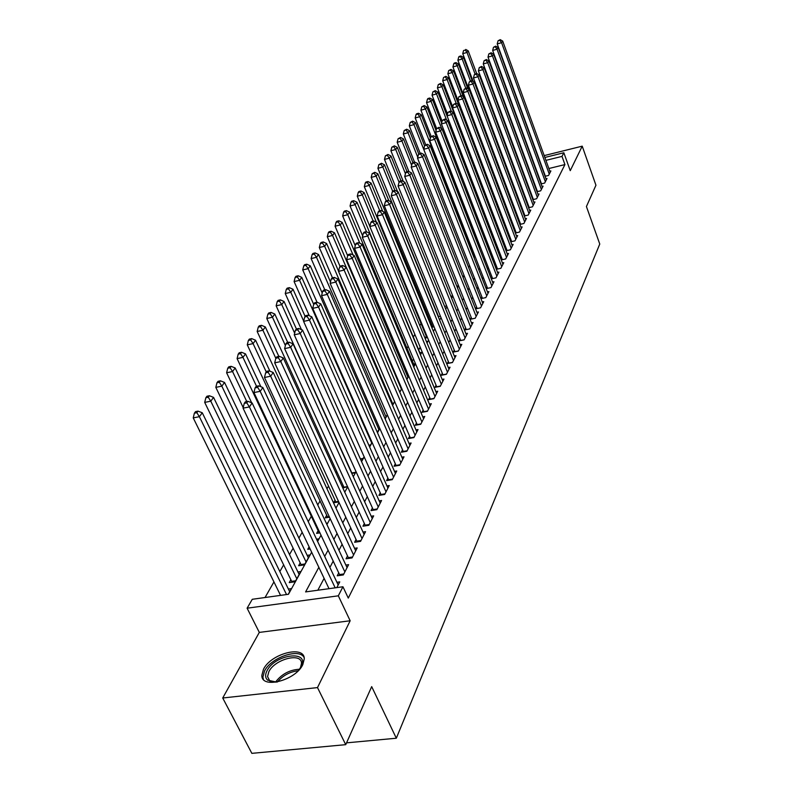 <?xml version="1.0" encoding="UTF-8"?>
<svg xmlns="http://www.w3.org/2000/svg" width="793" height="793" viewBox="0 0 793 793"><rect width="100%" height="100%" fill="white"/><g stroke="black" fill="none" stroke-linecap="round" stroke-linejoin="round"><path stroke-width="1.19" d="M263.504 669.203L261.849 675.319C261.224 689.395 295.7 680.473 302.807 664.603L304.274 658.814C304.552 644.897 271.047 653.541 263.504 669.203M544.86 157.46L563.853 152.752L570.246 170.664L582.221 146.16L595.949 185.235L586.423 206.537L599.766 244.046L396.322 738.224L371.689 686.629L345.728 744.667L251.847 753.35L222.724 697.999L317.497 687.59L350.159 620.77L338.324 595.821L247.109 608.201L252.273 599.29L288.454 594.284L311.659 552.196M350.159 620.77L259.311 632.408L222.724 697.999M259.311 632.408L247.109 608.201M494.049 195.316L493.484 196.307M489.202 203.821L488.894 204.366M427.021 313.037L426.337 314.236M421.033 323.554L419.834 325.655M414.858 334.398L413.341 337.065M408.137 346.214L406.978 348.236M401.228 358.337L400.465 359.675M394.151 370.767L393.794 371.392M336.787 471.528L335.954 472.985M328.54 486.02L326.984 488.736M320.055 500.908L317.755 504.953M311.342 516.213L308.249 521.655M302.183 532.301L298.911 538.06M293.172 548.132L289.514 554.555M283.686 564.785L279.84 571.545M273.932 581.923L265.05 597.516M582.221 146.16L544.186 155.606M345.728 744.667L317.497 687.59M545.069 176.294L548.578 175.441L550.897 170.941L549.836 171.199M541.074 183.926L544.672 183.054L547.021 178.475L545.951 178.732M537 191.698L540.677 190.826L543.086 186.147L541.986 186.405M532.846 199.638L536.613 198.746L539.062 193.968L537.941 194.235M528.614 207.726L532.46 206.824L534.958 201.957L533.808 202.225M524.292 215.983L528.217 215.072L530.775 210.105L529.595 210.373M519.871 224.419L523.895 223.487L526.502 218.412L525.303 218.69M515.361 233.013L519.484 232.071L522.141 226.897L520.912 227.185M510.761 241.806L514.974 240.844L517.69 235.561L516.431 235.848M506.053 250.776L510.375 249.805L513.15 244.403L511.862 244.7M501.245 259.935L505.676 258.954L508.511 253.433L507.183 253.73M496.329 269.293L500.869 268.302L503.763 262.661L502.415 262.969M491.313 278.868L495.962 277.847L498.926 272.098L497.538 272.396M486.178 288.642L490.946 287.611L493.97 281.733L492.552 282.04M481.876 296.869L480.964 298.634L485.822 297.603L488.904 291.586L487.447 291.893M476.603 307.04L475.671 308.844L480.568 307.813L483.73 301.657L482.233 301.974M471.211 317.438L470.259 319.282L475.205 318.251L478.437 311.956L476.9 312.283M465.699 328.084L464.718 329.967L469.714 328.936L473.024 322.503L471.448 322.83M460.049 338.968L459.048 340.901L464.093 339.88L467.483 333.288L465.858 333.615M454.27 350.119L453.239 352.092L458.344 351.081L461.813 344.331L460.148 344.658M448.342 361.529L447.292 363.561L452.446 362.54L456.005 355.631L454.29 355.968M442.286 373.225L441.205 375.297L446.409 374.286L450.047 367.209L448.293 367.555M436.071 385.2L434.97 387.331L440.234 386.33L443.961 379.074L442.147 379.421M429.707 397.481L428.577 399.662L433.89 398.661L437.716 391.227L435.853 391.573M423.175 410.07L422.015 412.301L427.397 411.309L431.313 403.687L429.39 404.043M416.484 422.976L415.294 425.266L420.726 424.285L424.751 416.464L422.768 416.821M409.614 436.219L408.395 438.569L413.887 437.587L418.01 429.568L415.978 429.935M402.566 449.8L401.317 452.218L406.868 451.247L411.101 443.009L409 443.386M395.34 463.746L394.052 466.225L399.672 465.273L404.014 456.818L401.843 457.184M387.906 478.07L386.587 480.617L392.267 479.666L396.738 470.983L394.498 471.359M380.283 492.78L378.925 495.397L384.674 494.465L389.254 485.534L386.944 485.921M372.442 507.897L371.045 510.593L376.863 509.661L381.572 500.492L379.183 500.879M364.384 523.439L362.946 526.205L368.824 525.293L373.672 515.866L371.203 516.253M356.097 539.418L354.62 542.263L360.567 541.371L365.553 531.667L362.996 532.063M347.562 555.863L346.045 558.787L352.072 557.915L357.197 547.933L354.55 548.32M338.789 572.784L337.223 575.797L343.319 574.935L348.603 564.666L345.867 565.062M290.902 579.604L289.237 582.597L295.165 581.755L300.785 571.565L297.93 571.981M300.24 562.822L298.624 565.726L304.482 564.864L309.944 554.961L307.178 555.368M309.111 546.863L307.743 549.321L310.113 548.964M318.142 530.636L316.615 533.382L319.985 532.856M326.716 515.202L325.239 517.869L329.551 517.185M335.072 500.175L333.625 502.772L338.809 501.929M343.2 485.554L342.388 487.031M413.54 359.07L412.955 360.141L413.916 359.943M420.181 347.136L419.16 348.979L420.805 348.642M426.267 336.182L425.226 338.066L427.526 337.6M432.175 325.566L431.501 326.775M493.553 215.2L493.246 215.755M498.331 206.606L497.776 207.607M517.532 176.185L516.937 176.324M288.236 594.314L291.368 588.654L288.404 589.06M317.507 541.242L318.845 538.824L316.526 539.181M326.825 524.351L327.499 523.122L326.339 523.311M342.794 487.923L347.602 486.674M351.795 473.431L355.234 472.846L355.988 471.468M360.537 459.316L362.916 458.899L364.136 456.699M369.013 445.567L370.41 445.319L372.066 442.316M377.24 432.155L379.788 428.329M385.071 418.734L387.301 414.699M392.515 405.243L394.617 401.436M399.761 392.109L401.744 388.511M401.228 387.301L400.653 387.41M406.819 379.302L408.692 375.912M408.445 375.347L407.225 375.585M413.698 366.822L415.433 363.68L413.639 364.037M420.409 354.659L421.648 352.409L419.903 352.766M426.951 342.794L427.724 341.396L426.475 341.654M433.335 331.226L433.662 330.641L433.137 330.75M434.068 326.805L431.709 327.291M394.894 190.449L384.466 164.805L382.831 167.045L377.924 168.304L438.539 316.645L440.442 316.248L438.242 316.714M446.667 305.939L444.605 306.376M452.734 295.848L450.811 296.265M456.857 286.372L458.493 285.599M462.765 276.688L464.083 275.468M468.514 267.221L469.545 265.576L413.986 124.64L409.317 125.879L420.161 153.307M473.976 257.537L474.878 255.891M479.269 247.941L480.102 246.425M484.434 238.564L485.207 237.166M489.499 229.395L490.203 228.106M494.445 220.414L495.1 219.235M445.815 76.336L443.535 77.536L445.815 76.336L448.422 77.773L499.303 211.612L499.887 210.561M499.778 210.274L498.876 210.482M504.031 203.038L504.487 202.205L503.783 202.374M498.797 207.707L497.895 207.925M503.664 199.667L502.831 199.866M508.432 191.787L507.679 191.965M513.081 184.055L512.417 184.214M318.845 567.302L305.602 591.915L342.943 586.761L348.286 598.091L564.933 164.587L548.865 168.522M533.798 181.647L533.511 182.192M529.665 189.477L529.327 190.102M525.442 197.457L525.065 198.171M521.13 205.605L520.704 206.408M516.739 213.912L516.263 214.814M512.258 222.397L511.723 223.398M507.679 231.07L507.094 232.161M503 239.912L502.365 241.122M498.222 248.952L497.528 250.271M493.335 258.191L492.582 259.618M488.349 267.618L487.536 269.174M483.254 277.272L482.372 278.938M478.04 287.125L477.089 288.93M472.707 297.216L471.686 299.149M467.255 307.535L466.155 309.607M461.675 318.092L460.505 320.313M455.965 328.897L454.706 331.266M450.117 339.949L448.779 342.487M444.13 351.279L442.702 353.985M438.004 362.887L436.477 365.761M431.719 374.772L430.103 377.825M425.276 386.954L423.561 390.206M418.674 399.444L416.85 402.894M411.904 412.261L409.971 415.919M404.955 425.405L402.903 429.271M397.818 438.886L395.657 442.99M390.503 452.734L388.203 457.075M382.989 466.958L380.561 471.548M375.267 481.569L372.7 486.426M367.328 496.577L364.611 501.711M359.17 512.02L356.305 517.433M350.774 527.89L347.75 533.62M342.14 544.226L338.948 550.273M333.258 561.038L329.888 567.421M324.109 578.355L317.824 590.23M336.817 587.603L339.751 581.893L336.916 582.29M487.041 286.927L486.159 288.612M492.076 277.203L491.273 278.759M497.013 267.687L496.269 269.124M501.84 258.369L501.156 259.698M506.568 249.26L505.944 250.479M511.198 240.338L510.623 241.449M515.728 231.596L515.202 232.607M520.168 223.041L519.693 223.943M524.52 214.655L524.094 215.468M528.772 206.438L528.406 207.161M532.955 198.389L532.628 199.023M537.049 190.489L536.762 191.044M346.541 742.853L396.322 738.224M563.853 152.752L561.999 156.399L545.911 160.364M564.933 164.587L561.999 156.399M342.943 586.761L338.324 595.821M512.873 165.38L513.467 165.241M519.574 163.725L520.099 163.596M521.16 166.48L520.634 166.609M514.538 168.116L513.943 168.265M317.596 541.431L321.066 535.136M326.914 524.53L330.195 518.572M335.954 508.125L339.067 502.484M344.747 492.185L347.691 486.843M353.281 476.702L356.067 471.647M361.578 461.645L364.215 456.867M369.647 447.004L372.145 442.484M377.508 432.77L379.857 428.498M385.14 418.902L387.371 414.868M392.585 405.411L394.686 401.605M399.831 392.267L401.813 388.669M406.888 379.46L408.762 376.08M413.768 366.99L415.532 363.789M420.478 354.818L422.134 351.814M427.021 342.963L428.577 340.128M433.394 331.385L434.861 328.728M439.629 320.094L440.997 317.596M445.706 309.072L446.984 306.732M451.633 298.307L452.843 296.126M457.432 287.79L458.552 285.758M463.092 277.52L464.143 275.627M468.623 267.489L469.605 265.724M474.036 257.675L474.938 256.04M479.319 248.09L480.161 246.573M484.493 238.713L485.266 237.305M489.549 229.534L490.262 228.245M494.495 220.563L495.149 219.383M499.342 211.781L499.937 210.7M504.08 203.177L504.626 202.195M508.729 194.761L509.215 193.879M513.269 186.514L513.705 185.721M517.72 178.435L518.116 177.731M522.091 170.525L522.428 169.91M530.775 173.439L530.487 173.974M526.602 181.191L526.265 181.815M522.339 189.111L521.953 189.824M517.988 197.189L517.561 197.992M513.557 205.437L513.071 206.329M509.027 213.852L508.491 214.844M504.398 222.446L503.813 223.537M499.679 231.229L499.035 232.418M494.852 240.19L494.148 241.498M489.925 249.359L489.162 250.776M484.89 258.716L484.057 260.253M479.735 268.292L478.843 269.947M474.472 278.075L473.51 279.86M469.089 288.087L468.048 290M463.578 298.327L462.468 300.378M457.938 308.794L456.748 311.005M452.169 319.52L450.9 321.879M446.261 330.503L444.903 333.02M440.214 341.743L438.767 344.43M434.019 353.262L432.482 356.116M427.665 365.067L426.029 368.101M421.152 377.161L419.418 380.382M414.481 389.561L412.638 392.991M407.632 402.289L405.679 405.917M400.614 415.344L398.542 419.19M393.407 428.735L391.207 432.809M386.003 442.494L383.683 446.806M378.4 456.619L375.951 461.179M370.599 471.131L368.002 475.949M362.57 486.04L359.824 491.145M354.312 501.374L351.418 506.767M345.827 517.155L342.764 522.845M337.094 533.382L333.863 539.389M328.104 550.094L324.694 556.438M335.181 587.831L249.408 406.918L252.134 402.973L338.175 584.956M329.026 588.684L243.064 408.157L249.408 406.918L246.792 402.864L247.892 401.298L245.354 401.793L244.254 403.369L246.792 402.864M244.254 403.369L243.064 408.157M252.134 402.973L247.892 401.298M289.683 591.687L202.265 412.766L199.38 416.692L193.234 417.891L280.553 595.374M196.842 412.697L198.002 411.131L195.544 411.617L194.384 413.183L196.842 412.697L199.38 416.692L286.531 594.552M198.002 411.131L202.265 412.766M193.234 417.891L194.384 413.183M276.698 682.109L267.628 680.156C265.169 677.886 264.971 674.724 267.033 670.7C275.151 654.047 310.331 649.745 301.043 666.735L298.674 670.273M300.418 667.835L301.509 663.345C301.746 652.163 274.844 659.082 268.847 671.671L267.548 676.558L269.422 680.434L273.744 682.198M304.096 657.506C299.239 647.812 271.087 657.437 264.545 670.987L262.899 677.063L263.385 679.373M344.876 571.922L260.193 391.326L262.84 387.509L347.066 567.639M339.929 575.421L253.938 392.575L260.193 391.326L257.616 387.361L258.677 385.834L256.179 386.34L255.108 387.856L257.616 387.361M255.108 387.856L253.938 392.575M262.84 387.509L258.677 385.834M353.579 554.981L270.661 376.219L273.228 372.512L355.71 550.828M348.662 558.411L264.475 377.478L270.661 376.219L268.103 372.323L269.134 370.837L266.666 371.342L265.635 372.829L268.103 372.323M265.635 372.829L264.475 377.478M273.228 372.512L269.134 370.837M362.034 538.526L280.801 361.558L283.299 357.97L364.106 534.482M357.157 541.887L274.695 362.827L280.801 361.558L278.284 357.732L279.285 356.295L276.846 356.8L275.845 358.238L278.284 357.732M275.845 358.238L274.695 362.827M283.299 357.97L279.285 356.295M370.252 522.528L290.654 347.334L293.073 343.845L372.264 518.602M365.404 525.828L284.618 348.603L290.654 347.334L288.166 343.577L289.138 342.179L286.729 342.695L285.748 344.083L288.166 343.577M285.748 344.083L284.618 348.603M293.073 343.845L289.138 342.179M299.159 574.519L213.565 397.382L210.779 401.189L204.703 402.398L292.052 582.201M208.272 397.263L209.392 395.747L206.963 396.232L205.843 397.749L208.272 397.263L210.779 401.189L296.81 578.761M209.392 395.747L213.565 397.382M204.703 402.398L205.843 397.749M308.358 557.836L224.538 382.454L221.832 386.141L215.825 387.371L301.35 565.32M219.354 382.295L220.444 380.818L218.045 381.314L216.945 382.781L219.354 382.295L221.832 386.141L306.078 561.959M220.444 380.818L224.538 382.454M215.825 387.371L216.945 382.781M251.649 402.785L235.184 367.972L232.557 371.55L226.62 372.779L243.203 407.622M230.109 367.764L231.159 366.336L228.79 366.832L227.73 368.259L230.109 367.764L232.557 371.55L246.762 401.516M231.159 366.336L235.184 367.972M226.62 372.779L227.73 368.259M260.887 386.726L245.523 353.896L242.965 357.375L237.097 358.614L319.183 532.985M240.547 353.658L241.578 352.27L239.228 352.766L238.197 354.154L240.547 353.658L242.965 357.375L256.526 386.27M241.578 352.27L245.523 353.896M237.097 358.614L238.197 354.154M378.241 506.975L300.22 333.526L302.569 330.136L380.204 503.149M373.434 510.206L294.253 334.805L300.22 333.526L297.752 329.829L298.703 328.471L296.314 328.986L295.373 330.344L297.752 329.829M295.373 330.344L294.253 334.805M302.569 330.136L298.703 328.471M269.888 371.154L255.564 340.237L253.086 343.617L247.277 344.856L327.727 517.472M250.687 339.959L251.688 338.611L249.369 339.107L248.368 340.455L250.687 339.959L253.086 343.617L266.25 371.947M251.688 338.611L255.564 340.237M247.277 344.856L248.368 340.455M386.013 491.848L309.508 320.104L311.788 316.813L387.926 488.121M381.235 495.02L303.61 321.393L309.508 320.104L307.069 316.476L307.991 315.158L305.632 315.673L304.72 316.992L307.069 316.476M304.72 316.992L303.61 321.393M311.788 316.813L307.991 315.158M278.829 356.394L265.328 326.954L262.909 330.235L257.17 331.484L336.044 502.385M260.54 326.647L261.512 325.328L259.222 325.834L258.25 327.142L260.54 326.647L262.909 330.235L275.825 358.317M261.512 325.328L265.328 326.954M257.17 331.484L258.25 327.142M393.576 477.118L318.538 307.069L320.749 303.868L395.439 473.5M388.838 480.241L312.71 308.358L318.538 307.069L316.129 303.501L317.022 302.222L314.692 302.738L313.8 304.016L316.129 303.501M313.8 304.016L312.71 308.358M320.749 303.868L317.022 302.222L302.728 269.917L303.749 265.843L305.92 265.338L306.762 264.198L304.601 264.703L303.749 265.843M287.74 342.477L274.814 314.038L272.465 317.23L266.795 318.489L344.142 487.695M270.126 313.701L271.067 312.422L268.807 312.928L267.856 314.206L270.126 313.701L272.465 317.23L285.381 345.579M271.067 312.422L274.814 314.038M266.795 318.489L267.856 314.206M400.941 462.785L327.311 294.401L329.462 291.289L402.755 459.266M396.232 465.858L321.552 295.69L327.311 294.401L324.932 290.882L325.794 289.643L323.494 290.159L322.622 291.398L324.932 290.882M322.622 291.398L321.552 295.69M329.462 291.289L325.794 289.643M296.413 328.966L284.043 301.479L281.753 304.591L276.152 305.84L352.033 473.391M279.443 301.112L280.355 299.873L278.115 300.378L277.203 301.618L279.443 301.112L281.753 304.591L294.659 333.179M280.355 299.873L284.043 301.479M276.152 305.84L277.203 301.618M408.117 448.828L335.845 282.07L337.937 279.047L409.882 445.398M403.439 451.851L330.146 283.369L335.845 282.07L333.486 278.611L334.329 277.401L332.059 277.927L331.216 279.136L333.486 278.611M331.216 279.136L330.146 283.369M337.937 279.047L334.329 277.401M415.096 435.238L344.142 270.086L346.184 267.132L416.821 431.898M410.457 438.202L338.512 271.375L344.142 270.086L341.823 266.676L342.635 265.506L340.385 266.022L339.563 267.201L341.823 266.676M339.563 267.201L338.512 271.375M346.184 267.132L342.635 265.506M421.906 421.985L352.221 258.409L354.213 255.544L423.581 418.734M417.296 424.909L346.65 259.707L352.221 258.409L349.921 255.059L350.724 253.919L348.494 254.434L347.701 255.584L349.921 255.059M347.701 255.584L346.65 259.707M354.213 255.544L350.724 253.919M428.537 409.079L360.091 247.049L362.024 244.254L430.173 405.897M423.958 411.944L354.58 248.348L360.091 247.049L357.812 243.748L358.595 242.638L356.394 243.154L355.611 244.274L357.812 243.748M355.611 244.274L354.58 248.348M362.024 244.254L358.595 242.638M435.01 396.48L367.754 235.987L369.637 233.261L436.606 393.387M430.46 399.305L362.302 237.285L367.754 235.987L365.504 232.736L366.257 231.655L364.086 232.171L363.323 233.261L365.504 232.736M363.323 233.261L362.302 237.285M369.637 233.261L366.257 231.655M441.324 384.199L375.218 225.202L377.052 222.555L442.881 381.175M436.804 386.984L369.825 226.501L375.218 225.202L372.988 222L373.731 220.95L371.58 221.465L370.837 222.526L372.988 222M370.837 222.526L369.825 226.501M377.052 222.555L373.731 220.95M447.48 372.214L382.494 214.695L384.278 212.108L448.997 369.26M442.99 374.95L377.161 215.993L382.494 214.695L380.293 211.543L381.007 210.512L378.876 211.037L378.152 212.068L380.293 211.543M378.152 212.068L377.161 215.993M384.278 212.108L381.007 210.512M453.487 360.518L389.581 204.455L391.326 201.928L454.974 357.633M449.036 363.214L384.308 205.744L389.581 204.455L387.4 201.343L388.104 200.342L386.003 200.857L385.299 201.868L387.4 201.343M385.299 201.868L384.308 205.744M391.326 201.928L388.104 200.342M459.355 349.098L396.5 194.463L398.205 192.005L460.802 346.283M454.934 351.755L391.276 195.752L396.5 194.463L394.349 191.4L395.033 190.419L392.941 190.935L392.257 191.916L394.349 191.4M392.257 191.916L391.276 195.752M398.205 192.005L395.033 190.419M465.085 337.947L403.25 184.719L404.916 182.311L466.502 335.201M460.693 340.564L398.086 186.008L403.25 184.719L401.119 181.696L401.783 180.745L399.722 181.26L399.048 182.212L401.119 181.696M399.048 182.212L398.086 186.008M404.916 182.311L401.783 180.745M470.685 327.053L409.832 175.203L411.458 172.864L472.063 324.367M466.324 329.64L404.717 176.492L409.832 175.203L407.721 172.23L408.375 171.298L406.333 171.813L405.679 172.745L407.721 172.23M405.679 172.745L404.717 176.492M411.458 172.864L408.375 171.298M476.157 316.407L416.266 165.915L417.842 163.636L477.505 313.79M471.815 318.955L411.2 167.204L416.266 165.915L414.174 162.981L414.808 162.069L412.786 162.595L412.142 163.507L414.174 162.981M412.142 163.507L411.2 167.204M417.842 163.636L414.808 162.069M305.127 316.397L293.023 289.267L290.793 292.29L285.252 293.539L301.469 329.66M288.503 288.86L289.395 287.661L287.185 288.166L286.293 289.366L288.503 288.86L290.793 292.29L303.689 321.096M289.395 287.661L293.023 289.267M285.252 293.539L286.293 289.366M313.711 304.383L301.756 277.372L299.595 280.316L294.104 281.574L309.31 315.733M297.325 276.945L298.198 275.776L296.007 276.281L295.135 277.451L297.325 276.945L299.595 280.316L371.709 442.97M298.198 275.776L301.756 277.372M294.104 281.574L295.135 277.451M322.216 293.033L310.271 265.794L308.16 268.658L378.975 429.786M305.92 265.338L308.16 268.658L302.728 269.917M306.762 264.198L310.271 265.794M330.493 281.971L318.558 254.513L316.506 257.299L311.134 258.568L324.823 289.861M314.286 254.038L315.108 252.927L312.967 253.433L312.135 254.543L314.286 254.038L316.506 257.299L386.062 416.93M315.108 252.927L318.558 254.513M311.134 258.568L312.135 254.543M338.561 271.176L326.627 243.52L324.634 246.246L319.311 247.505L332.475 277.828M322.434 243.025L323.237 241.944L321.115 242.45L320.313 243.53L322.434 243.025L324.634 246.246L392.981 404.39M323.237 241.944L326.627 243.52M319.311 247.505L320.313 243.53M401.397 389.145L334.497 232.805L332.554 235.462L327.291 236.73L340.088 266.458M330.384 232.29L331.167 231.239L329.065 231.744L328.282 232.805L330.384 232.29L332.554 235.462L346.115 267.102M331.167 231.239L334.497 232.805M327.291 236.73L328.282 232.805M407.939 377.27L342.179 222.367L340.276 224.954L335.072 226.213L347.661 255.713M338.125 221.832L338.889 220.801L336.807 221.306L336.044 222.337L338.125 221.832L340.276 224.954L353.063 255.009M338.889 220.801L342.179 222.367M335.072 226.213L336.044 222.337M414.333 365.682L349.663 212.177L347.81 214.705L342.655 215.964L355.254 245.701M345.679 211.632L346.422 210.621L344.37 211.126L343.617 212.137L345.679 211.632L347.81 214.705L359.844 243.233M346.422 210.621L349.663 212.177M342.655 215.964L343.617 212.137M420.568 354.362L356.959 202.245L355.155 204.703L350.05 205.972L362.649 235.917M353.044 201.67L353.777 200.688L351.735 201.194L351.012 202.175L353.044 201.67L355.155 204.703L366.485 231.764M353.777 200.688L356.959 202.245M350.05 205.972L351.012 202.175M376.417 222.238L364.086 192.54L362.322 194.949L357.276 196.208L369.855 226.362M360.24 191.956L360.944 191.004L358.932 191.509L358.218 192.461L360.24 191.956L362.322 194.949L373.186 221.078M360.944 191.004L364.086 192.54M357.276 196.208L358.218 192.461M382.692 211.334L371.045 183.074L369.32 185.423L364.324 186.682L426.912 337.729M367.258 182.479L367.952 181.538L365.95 182.043L365.256 182.985L367.258 182.479L369.32 185.423L379.797 210.809M367.952 181.538L371.045 183.074M364.324 186.682L365.256 182.985M388.828 200.698L377.835 173.836L376.15 176.125L371.203 177.384L432.79 327.073L434.058 326.775M374.108 173.221L374.782 172.309L372.125 173.726L374.108 173.221L376.15 176.125L386.27 200.798M374.782 172.309L377.835 173.836M371.203 177.384L372.125 173.726M481.5 306.009L422.54 156.855L424.086 154.625L482.818 303.441M480.578 307.803L477.188 308.517L417.524 158.144L422.54 156.855L420.468 153.961L421.093 153.069L418.466 154.476L420.468 153.961M418.466 154.476L417.524 158.144M424.086 154.625L421.093 153.069M486.724 295.839L428.666 148.004L430.183 145.823L488.012 293.331M482.451 298.317L423.71 149.282L428.666 148.004L426.614 145.149L427.229 144.276L424.632 145.664L426.614 145.149M424.632 145.664L423.71 149.282M430.183 145.823L427.229 144.276M491.829 285.886L434.653 139.35L436.13 137.219L493.097 283.438M487.586 288.335L429.747 140.639L434.653 139.35L432.621 136.535L433.216 135.682L430.658 137.05L432.621 136.535M430.658 137.05L429.747 140.639M436.13 137.219L433.216 135.682M496.834 276.162L440.511 130.904L441.949 128.823L498.063 273.763M492.612 278.581L435.644 132.183L440.511 130.904L438.499 128.119L439.074 127.286L436.546 128.635L438.499 128.119M436.546 128.635L435.644 132.183M441.949 128.823L439.074 127.286M380.799 164.171L381.463 163.279L378.846 164.676L380.799 164.171L382.831 167.045L392.694 191.291M381.463 163.279L384.466 164.805M377.924 168.304L378.846 164.676M401.02 180.933L390.949 155.983L389.343 158.174L384.496 159.423L397.59 191.698M387.341 155.339L387.985 154.466L385.398 155.844L387.341 155.339L389.343 158.174L399.057 182.192M387.985 154.466L390.949 155.983M384.496 159.423L385.398 155.844M407.027 171.635L397.283 147.359L395.717 149.5L390.909 150.749L403.31 181.508M393.734 146.705L394.359 145.853L391.811 147.211L393.734 146.705L395.717 149.5L405.431 173.687M394.359 145.853L397.283 147.359M390.909 150.749L391.811 147.211M412.895 162.565L403.478 138.934L401.942 141.025L397.184 142.274L408.92 171.575M399.979 138.269L400.594 137.437L398.076 138.775L399.979 138.269L401.942 141.025L411.666 165.38M400.594 137.437L403.478 138.934M397.184 142.274L398.076 138.775M501.721 266.646L446.231 122.637L447.639 120.605L502.931 264.297M497.538 269.035L441.414 123.916L446.231 122.637L444.239 119.892L444.804 119.079L442.306 120.407L444.239 119.892M442.306 120.407L441.414 123.916M447.639 120.605L444.804 119.079M418.773 154.03L409.535 130.696L408.038 132.738L403.32 133.987L414.521 162.149M406.085 130.022L406.69 129.209L404.202 130.518L406.085 130.022L408.038 132.738L417.752 157.252M406.69 129.209L409.535 130.696M403.32 133.987L404.202 130.518M506.509 257.338L451.822 114.559L453.2 112.566L507.689 255.039M502.346 259.688L447.044 115.837L451.822 114.559L449.849 111.853L450.404 111.06L447.936 112.368L449.849 111.853M447.936 112.368L447.044 115.837M453.2 112.566L450.404 111.06M424.592 145.843L415.453 122.637L413.986 124.64L412.053 121.953L412.647 121.151L410.189 122.449L412.053 121.953M412.647 121.151L415.453 122.637M409.317 125.879L410.189 122.449M511.188 248.219L457.293 106.658L458.641 104.716L512.347 245.969M507.064 250.548L452.565 107.927L457.293 106.658L455.341 103.992L455.876 103.209L453.447 104.498L455.341 103.992M453.447 104.498L452.565 107.927M458.641 104.716L455.876 103.209M430.391 138.121L421.252 114.757L419.814 116.71L415.185 117.949L425.692 144.673M417.901 114.063L418.476 113.28L416.622 113.776L416.047 114.559L417.901 114.063L419.814 116.71L474.561 256.466M418.476 113.28L421.252 114.757M415.185 117.949L416.047 114.559M515.777 239.298L462.636 98.937L463.964 97.033L516.907 237.097M511.673 241.597L457.957 100.196L462.636 98.937L460.703 96.29L461.239 95.537L458.83 96.805L460.703 96.29M458.83 96.805L457.957 100.196M463.964 97.033L461.239 95.537M436.061 130.548L426.921 107.045L425.514 108.958L420.924 110.197L431.144 136.356M423.611 106.331L424.176 105.568L421.777 106.837L423.611 106.331L425.514 108.958L479.487 247.545M424.176 105.568L426.921 107.045M420.924 110.197L421.777 106.837M520.267 230.555L467.88 91.373L469.169 89.51L521.368 228.404M516.193 232.825L463.231 92.632L467.88 91.373L465.957 88.766L466.472 88.023L464.103 89.272L465.957 88.766M464.103 89.272L463.231 92.632M469.169 89.51L466.472 88.023M441.612 123.143L432.463 99.492L431.085 101.365L426.545 102.594L436.616 128.535M429.211 98.778L429.766 98.035L427.942 98.53L427.397 99.274L429.211 98.778L431.085 101.365L441.661 128.664M429.766 98.035L432.463 99.492M426.545 102.594L427.397 99.274M524.659 222L472.995 83.979L474.264 82.155L525.749 219.889M520.614 224.241L468.405 85.228L472.995 83.979L471.101 81.401L471.607 80.668L469.258 81.907L471.101 81.401M469.258 81.907L468.405 85.228M474.264 82.155L471.607 80.668M490.193 228.136L437.895 92.097L436.546 93.931L432.046 95.17L442.107 121.21M434.683 91.383L435.228 90.65L432.889 91.869L434.683 91.383L436.546 93.931L446.598 120.05M435.228 90.65L437.895 92.097M432.046 95.17L432.889 91.869M528.971 213.614L478.01 76.733L479.25 74.948L530.031 211.543M524.956 215.835L473.461 77.982L478.01 76.733L476.127 74.185L476.633 73.471L474.313 74.691L476.127 74.185M474.313 74.691L473.461 77.982M479.25 74.948L476.633 73.471M494.792 219.79L443.208 84.861L441.889 86.665L437.429 87.884L447.5 114.093M440.046 84.137L440.581 83.424L438.261 84.623L440.046 84.137L441.889 86.665L451.455 111.625M440.581 83.424L443.208 84.861M437.429 87.884L438.261 84.623M533.193 205.397L482.927 69.635L484.136 67.891L534.234 203.375M529.209 207.588L478.407 70.884L482.927 69.635L481.054 67.127L481.549 66.424L479.25 67.623L481.054 67.127M479.25 67.623L478.407 70.884M484.136 67.891L481.549 66.424M448.422 77.773L447.133 79.538L442.702 80.757L452.773 107.114M445.299 77.04L447.133 79.538L456.213 103.387M442.702 80.757L443.535 77.536M537.327 197.348L487.735 62.697L488.924 60.982L538.348 195.356M533.372 199.509L483.264 63.936L487.735 62.697L485.881 60.209L486.357 59.525L484.097 60.704L485.881 60.209M484.097 60.704L483.264 63.936M488.924 60.982L486.357 59.525M463.29 96.657L453.517 70.835L452.258 72.559L447.867 73.779L498.757 207.716M450.444 70.091L450.949 69.407L448.689 70.577L450.444 70.091L452.258 72.559L460.981 95.606M450.949 69.407L453.517 70.835M447.867 73.779L448.689 70.577M541.381 189.458L492.443 55.887L493.603 54.211L542.382 187.505M537.456 191.599L488.012 57.126L492.443 55.887L490.609 53.438L491.075 52.764L488.835 53.934L490.609 53.438M488.835 53.934L488.012 57.126M493.603 54.211L491.075 52.764M467.82 88.766L458.523 64.035L457.283 65.72L452.932 66.939L503.139 199.796M455.479 63.281L455.985 62.607L454.24 63.093L453.745 63.767L455.479 63.281L457.283 65.72L465.759 88.221M455.985 62.607L458.523 64.035M452.932 66.939L453.745 63.767M545.356 181.716L497.062 49.225L498.202 47.58L546.337 179.803M541.46 183.827L492.661 50.465L497.062 49.225L495.238 46.797L495.704 46.143L493.484 47.293L495.238 46.797M493.484 47.293L492.661 50.465M498.202 47.58L495.704 46.143M472.281 81.045L463.419 57.364L462.2 59.019L457.898 60.228L468.832 89.322M460.426 56.61L460.911 55.956L459.187 56.442L458.701 57.096L460.426 56.61L462.2 59.019L470.437 80.995M460.911 55.956L463.419 57.364M457.898 60.228L458.701 57.096M549.262 174.123L501.582 42.693L502.703 41.077L550.223 172.25M545.386 176.215L497.221 43.922L501.582 42.693L499.778 40.294L500.224 39.65L498.044 40.79L499.778 40.294M498.044 40.79L497.221 43.922M502.703 41.077L500.224 39.65M476.652 73.491L468.217 50.831L467.027 52.457L462.755 53.656L473.183 81.55M465.263 50.068L463.558 50.554L465.263 50.068L467.027 52.457L475.027 73.918M465.739 49.424L468.217 50.831M462.755 53.656L463.558 50.554M275.419 682.198C281.584 674.149 289.604 669.827 299.467 669.252M298.188 670.779C289.871 671.73 282.932 675.467 277.372 681.98M343.825 573.954L339.622 574.548M352.538 557.003L348.385 557.618M360.993 540.539L356.89 541.153M369.221 524.53L365.167 525.154M291.745 581.348L295.7 580.783M301.062 564.537L304.978 563.972M318.935 532.321L319.678 532.202M377.22 508.957L373.206 509.602M327.499 516.867L329.273 516.59M385.001 493.821L381.036 494.465M335.836 501.84L338.561 501.394M392.575 479.081L388.649 479.735M343.954 487.199L347.572 486.595M399.94 464.738L396.064 465.402M351.864 472.945L355.522 472.321M407.116 450.771L403.28 451.445M414.105 437.161L410.318 437.835M420.924 423.908L417.168 424.582M427.566 410.982L423.849 411.666M434.039 398.373L430.371 399.067M440.353 386.082L436.725 386.776M446.518 374.078L442.93 374.782M452.535 362.371L448.977 363.075M458.413 350.942L454.885 351.646M464.143 339.781L460.664 340.484M469.753 328.877L466.294 329.581M475.225 318.221L471.805 318.925M360.359 458.919L363.184 458.433M368.854 445.21L370.648 444.893M377.101 431.848L377.924 431.699M426.882 337.669L427.506 337.54M269.422 680.434L267.628 680.156M270.076 681.524L267.548 676.558"/></g></svg>
